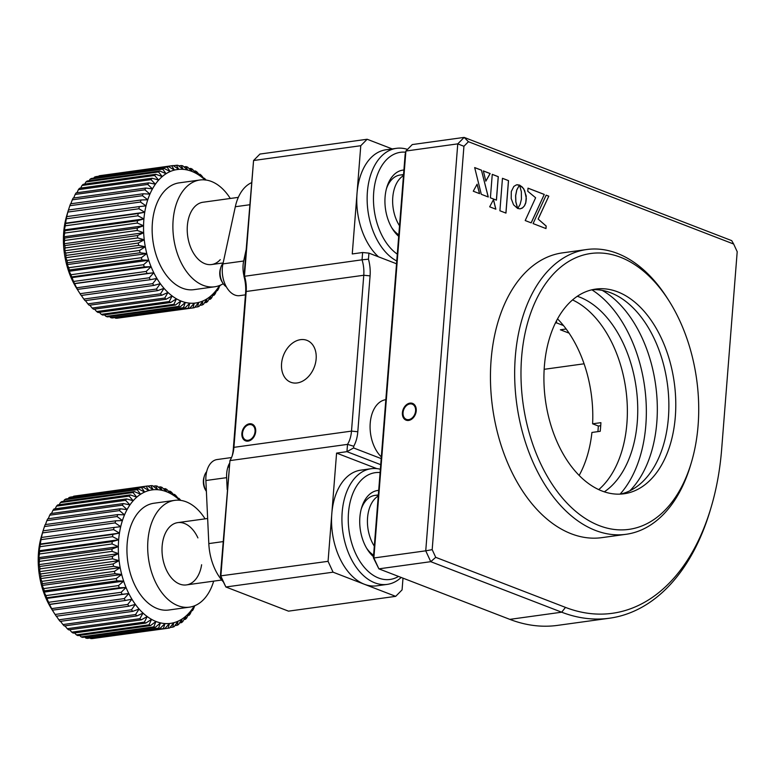 <?xml version="1.0" encoding="UTF-8"?>
<svg xmlns="http://www.w3.org/2000/svg" width="776" height="776" viewBox="0 0 776 776"><rect width="100%" height="100%" fill="white"/><g stroke="black" fill="none" stroke-linecap="round" stroke-linejoin="round"><path stroke-width="1.16" d="M381.336 456.918A31.447 19.788 -97.9 0 1 370.22 423.143A31.447 19.788 -97.9 0 1 385.837 399.679M255.702 431.495A8.982 6.596 -68.9 0 0 252.016 424.065A8.982 6.596 -68.9 0 0 241.869 433.406A8.982 6.596 -68.9 0 0 245.546 440.836A8.982 6.596 -68.9 0 0 255.702 431.495M380.725 464.688L346.95 451.661L353.594 447.956L381.2 458.606M392.2 148.914L367.145 139.253L259.941 154.055L253.568 160.516L244.479 276.033A26.947 16.965 -97.9 0 1 246.196 291.495L233.925 447.345A26.947 16.965 -97.9 0 1 232.616 454.542A26.947 16.965 -97.9 0 1 229.948 460.605L347.522 444.376L346.95 451.661L336.58 453.097L376.787 468.607M395.692 596.346L333.069 572.184L225.874 586.986L220.394 575.908L229.948 460.605L220.859 576.132L225.874 586.986L288.497 611.148L395.692 596.346L402.075 589.886L402.996 578.149M333.069 572.184L328.064 561.329L336.58 453.097M232.189 455.851A31.447 19.788 82.1 0 0 233.314 448.926L233.925 447.345L351.499 431.116A26.947 16.965 82.1 0 1 347.522 444.376L353.73 446.248L353.594 447.956M357.804 431.737L351.499 431.116L363.769 275.257A26.947 16.965 82.1 0 0 362.053 259.805L368.454 259.174A31.447 19.788 -97.9 0 1 370.074 275.878L357.804 431.737A31.447 19.788 -97.9 0 1 353.73 446.248M233.314 448.926L245.585 293.066A31.447 19.788 82.1 0 0 243.965 276.363L362.053 259.805L362.625 252.51L368.93 253.131L368.454 259.174M367.145 139.253L360.772 145.713L352.255 253.946L362.625 252.51M396.536 263.782L368.93 253.131M243.965 276.363L253.568 160.516L360.772 145.713M566.16 328.995L560.388 329.79L569.089 333.147M563.492 325.551L556.538 322.865L556.508 320.827M316.142 358.919A22.455 16.48 -68.9 0 0 306.937 340.354A22.455 16.48 -68.9 0 0 281.562 363.692A22.455 16.48 -68.9 0 0 290.767 382.258A22.455 16.48 -68.9 0 0 316.142 358.919M220.394 575.908L328.064 561.329M555.412 323.02L556.538 322.865M544.17 369.308L584.085 363.798M380.104 472.555A53.903 33.921 82.1 0 0 348.705 527.903A53.903 33.921 82.1 0 0 398.515 576.423M401.182 577.451A58.394 36.753 -97.9 0 1 387.175 584.396A58.394 36.753 -97.9 0 1 342.42 528.534A58.394 36.753 -97.9 0 1 371.2 468.704A58.394 36.753 -97.9 0 1 380.366 469.238M387.175 584.396L376.796 585.832A58.394 36.753 -97.9 0 1 332.041 529.969A58.394 36.753 -97.9 0 1 360.83 470.14L371.2 468.704M373.479 556.712A35.938 22.611 -97.9 0 1 367.387 549.466A35.938 22.611 -97.9 0 1 360.015 527.292A35.938 22.611 -97.9 0 1 361.626 507.688A35.938 22.611 -97.9 0 1 378.698 490.374M378.31 495.398A31.447 19.788 82.1 0 0 361.218 509.143M366.602 548.176A31.447 19.788 82.1 0 0 373.595 555.209M405.635 152.212A53.903 33.921 82.1 0 0 374.265 187.491A53.903 33.921 82.1 0 0 397.293 254.159M396.749 260.998A58.394 36.753 -97.9 0 1 368.008 186.453A58.394 36.753 -97.9 0 1 396.42 148.332A58.394 36.753 -97.9 0 1 407.487 149.419M378.475 256.817A58.394 36.753 -97.9 0 1 357.639 187.879A58.394 36.753 -97.9 0 1 386.041 149.768L396.42 148.332M398.689 236.34A35.938 22.611 -97.9 0 1 392.598 229.095A35.938 22.611 -97.9 0 1 385.468 193.564A35.938 22.611 -97.9 0 1 386.836 187.317A35.938 22.611 -97.9 0 1 403.918 170.002M403.52 175.027A31.447 19.788 82.1 0 0 386.429 188.772M391.822 227.804A31.447 19.788 82.1 0 0 398.815 234.837M141.038 199.985L147.76 199.771A67.376 42.399 82.1 0 0 146.034 205.844A67.376 42.399 82.1 0 0 144.743 212.255A67.376 42.399 82.1 0 0 143.919 218.919A67.376 42.399 82.1 0 0 143.56 225.777A67.376 42.399 82.1 0 0 143.667 232.751A67.376 42.399 82.1 0 0 144.249 239.765A67.376 42.399 82.1 0 0 145.296 246.739A67.376 42.399 82.1 0 0 146.79 253.606A67.376 42.399 82.1 0 0 148.72 260.27A67.376 42.399 82.1 0 0 151.068 266.682L144.336 266.886A71.867 45.231 -97.9 0 1 143.541 264.713L148.72 260.27L141.989 259.95A71.867 45.231 -97.9 0 1 141.329 257.69L146.79 253.606L140.078 252.763A71.867 45.231 -97.9 0 1 139.573 250.435L145.296 246.739L138.652 245.391A71.867 45.231 -97.9 0 1 138.293 243.024L144.249 239.765L137.701 237.931A71.867 45.231 -97.9 0 1 137.507 235.555L143.667 232.751L137.255 230.453A71.867 45.231 -97.9 0 1 137.216 228.086L143.56 225.777L137.304 223.042A71.867 45.231 -97.9 0 1 137.43 220.724L143.919 218.919L137.866 215.786A71.867 45.231 -97.9 0 1 138.147 213.526L144.743 212.255L138.914 208.763A71.867 45.231 -97.9 0 1 139.35 206.591L146.034 205.844L140.446 202.041A71.867 45.231 -97.9 0 1 141.038 199.985L68.414 210.005L66.755 215.553A62.885 39.576 82.1 0 0 76.853 288.653L80.044 293.697A71.867 45.231 82.1 0 0 81.208 295.462L153.823 285.432A71.867 45.231 -97.9 0 1 152.668 283.667L156.898 278.429A67.376 42.399 82.1 0 0 160.312 283.638A67.376 42.399 82.1 0 0 164.017 288.323A67.376 42.399 82.1 0 0 167.965 292.445A67.376 42.399 82.1 0 0 172.126 295.957A67.376 42.399 82.1 0 0 176.443 298.808A67.376 42.399 82.1 0 0 180.866 300.972A67.376 42.399 82.1 0 0 185.348 302.436A67.376 42.399 82.1 0 0 189.848 303.164A67.376 42.399 82.1 0 0 194.31 303.164A67.376 42.399 82.1 0 0 198.695 302.427A67.376 42.399 82.1 0 0 202.934 300.972A67.376 42.399 82.1 0 0 207.008 298.808A67.376 42.399 82.1 0 0 210.849 295.957A67.376 42.399 82.1 0 0 214.418 292.445A67.376 42.399 82.1 0 0 217.687 288.323A67.376 42.399 82.1 0 0 219.521 285.529M219.918 285.374L218.415 289.041A71.867 45.231 -97.9 0 1 217.416 290.631L217.687 288.323L215.156 293.842A71.867 45.231 -97.9 0 1 214.05 295.239L214.418 292.445L211.557 298.023A71.867 45.231 -97.9 0 1 210.344 299.206L210.849 295.957L207.638 301.524A71.867 45.231 -97.9 0 1 206.338 302.495L207.008 298.808L203.457 304.328A71.867 45.231 -97.9 0 1 202.08 305.055L202.934 300.972L199.044 306.384A71.867 45.231 -97.9 0 1 197.608 306.879L198.695 302.427L194.466 307.674A71.867 45.231 -97.9 0 1 192.981 307.926L120.144 317.801M188.248 308.188L115.624 318.218A71.867 45.231 82.1 0 0 117.137 318.218L189.761 308.188A71.867 45.231 -97.9 0 1 188.248 308.188L189.848 303.164L184.979 307.926A71.867 45.231 -97.9 0 1 183.456 307.674L185.348 302.436L180.178 306.879A71.867 45.231 -97.9 0 1 178.655 306.384L180.866 300.972L175.405 305.065A71.867 45.231 -97.9 0 1 173.911 304.328L176.443 298.808L170.72 302.495A71.867 45.231 -97.9 0 1 169.255 301.534L172.126 295.957L166.171 299.216A71.867 45.231 -97.9 0 1 164.764 298.023L167.965 292.445L161.806 295.249A71.867 45.231 -97.9 0 1 160.467 293.842L164.017 288.323L157.674 290.631A71.867 45.231 -97.9 0 1 156.422 289.041L160.312 283.638L153.823 285.432M115.624 318.218L114.829 317.607M183.456 307.674L110.832 317.704A71.867 45.231 82.1 0 0 112.355 317.947L184.979 307.926M110.832 317.704L109.571 316.627M178.655 306.384L106.04 316.404A71.867 45.231 82.1 0 0 107.554 316.899L180.178 306.879M106.04 316.404L104.391 314.862M173.911 304.328L101.287 314.358A71.867 45.231 82.1 0 0 102.791 315.085L175.405 305.065M101.287 314.358L99.357 312.35M169.255 301.534L96.641 311.554A71.867 45.231 82.1 0 0 98.106 312.524L170.72 302.495M96.641 311.554L94.488 309.11M164.764 298.023L92.14 308.053A71.867 45.231 82.1 0 0 93.556 309.236L166.171 299.216M92.14 308.053L89.832 305.181M160.467 293.842L87.853 303.872A71.867 45.231 82.1 0 0 89.192 305.269L161.806 295.249M87.853 303.872L85.438 300.613M156.422 289.041L83.798 299.07A71.867 45.231 82.1 0 0 85.059 300.661L157.674 290.631M83.798 299.07L81.334 295.443M152.668 283.667L80.044 293.697L77.358 289.409L150.292 279.7A71.867 45.231 -97.9 0 1 149.244 277.779L153.803 272.754A67.376 42.399 82.1 0 0 156.898 278.429L150.292 279.7M149.244 277.779L76.62 287.799A71.867 45.231 82.1 0 0 77.678 289.729M76.62 287.799L74.496 283.521L147.12 273.491A71.867 45.231 -97.9 0 1 146.189 271.435L151.068 266.682A67.376 42.399 82.1 0 0 153.803 272.754L147.12 273.491M146.189 271.435L73.574 281.465A71.867 45.231 82.1 0 0 74.496 283.521M73.574 281.465L71.722 276.916L144.336 266.886M143.541 264.713L70.926 274.743A71.867 45.231 82.1 0 0 71.722 276.916M70.926 274.743L69.18 271.251L69.365 269.98L141.989 259.95M141.329 257.69L68.715 267.72A71.867 45.231 82.1 0 0 69.365 269.98M68.715 267.72L67.25 264.587L67.463 262.783L140.078 252.763M139.573 250.435L66.959 260.455A71.867 45.231 82.1 0 0 67.463 262.783M66.959 260.455L65.756 257.719L66.028 255.42L138.652 245.391M138.293 243.024L65.679 253.054A71.867 45.231 82.1 0 0 66.028 255.42M65.679 253.054L64.709 250.745L65.087 247.951L137.701 237.931M137.507 235.555L64.883 245.575A71.867 45.231 82.1 0 0 65.087 247.951M64.883 245.575L64.136 243.742L64.631 240.482L137.255 230.453M137.216 228.086L64.602 238.116A71.867 45.231 82.1 0 0 64.631 240.482M64.602 238.116L64.02 236.767L64.689 233.072L137.304 223.042M137.43 220.724L64.815 230.744A71.867 45.231 82.1 0 0 64.689 233.072M64.815 230.744L64.379 229.9L65.242 225.816L137.866 215.786M138.147 213.526L65.523 223.556A71.867 45.231 82.1 0 0 65.242 225.816M65.523 223.556L66.29 218.793L138.914 208.763M139.35 206.591L66.726 216.62A71.867 45.231 82.1 0 0 66.29 218.793M66.726 216.62L67.832 212.071L140.446 202.041M68.414 210.005L68.22 210.752L68.414 210.005A71.867 45.231 82.1 0 0 67.832 212.071M68.22 210.752L69.83 205.727L142.444 195.697A71.867 45.231 -97.9 0 1 143.182 193.777L149.913 194.097A67.376 42.399 82.1 0 0 147.76 199.771L142.444 195.697M143.182 193.777L70.558 203.807A71.867 45.231 82.1 0 0 69.83 205.727M70.849 203.768L72.275 199.839L144.899 189.81A71.867 45.231 -97.9 0 1 145.762 188.044L152.465 188.888A67.376 42.399 82.1 0 0 149.913 194.097L144.899 189.81M145.762 188.044L73.138 198.074A71.867 45.231 82.1 0 0 72.275 199.839M73.691 197.996L75.146 194.456L147.76 184.436A71.867 45.231 -97.9 0 1 148.749 182.845L155.394 184.193A67.376 42.399 82.1 0 0 152.465 188.888L147.76 184.436M148.749 182.845L76.135 192.865A71.867 45.231 82.1 0 0 75.146 194.456M76.96 192.758L78.395 189.654L151.01 179.634A71.867 45.231 -97.9 0 1 152.125 178.228L158.663 180.071A67.376 42.399 82.1 0 0 155.394 184.193L151.01 179.634M152.125 178.228L79.501 188.258A71.867 45.231 82.1 0 0 78.395 189.654M230.288 198.481A53.903 33.921 82.1 0 0 199.917 180.003L179.169 182.864A53.903 33.921 82.1 0 0 164.24 191.313A53.903 33.921 82.1 0 0 155.724 253.694A53.903 33.921 82.1 0 0 193.913 289.652L214.661 286.79A53.903 33.921 82.1 0 0 223.226 283.696M199.917 180.003A53.903 33.921 82.1 0 0 184.989 188.442A53.903 33.921 82.1 0 0 176.472 250.832A53.903 33.921 82.1 0 0 214.661 286.79M238.319 197.366L202.992 202.245A31.447 19.788 82.1 0 0 194.281 207.173A31.447 19.788 82.1 0 0 189.315 243.567A31.447 19.788 82.1 0 0 211.596 264.538A31.447 19.788 82.1 0 0 220.297 259.611M158.663 180.071L154.618 175.454A71.867 45.231 -97.9 0 1 155.831 174.261L162.242 176.569A67.376 42.399 82.1 0 0 158.663 180.071M159.837 170.982L166.083 173.717A67.376 42.399 82.1 0 0 162.242 176.569L158.527 171.942A71.867 45.231 -97.9 0 1 159.837 170.982L87.213 181.002A71.867 45.231 82.1 0 0 85.913 181.972L158.527 171.942M166.083 173.717L162.718 169.149A71.867 45.231 -97.9 0 1 164.095 168.411L170.148 171.544A67.376 42.399 82.1 0 0 166.083 173.717M168.567 166.597L174.396 170.089A67.376 42.399 82.1 0 0 170.148 171.544L167.121 167.092A71.867 45.231 -97.9 0 1 168.567 166.597L95.943 176.627A71.867 45.231 82.1 0 0 94.507 177.122L167.121 167.092M174.396 170.089L171.709 165.802A71.867 45.231 -97.9 0 1 173.194 165.55L178.771 169.352A67.376 42.399 82.1 0 0 174.396 170.089M177.927 165.288L183.233 169.352A67.376 42.399 82.1 0 0 178.771 169.352L176.414 165.288A71.867 45.231 -97.9 0 1 177.927 165.288M183.233 169.352L181.196 165.55A71.867 45.231 -97.9 0 1 182.719 165.802L187.734 170.089A67.376 42.399 82.1 0 0 183.233 169.352M187.52 167.092L192.225 171.544A67.376 42.399 82.1 0 0 187.734 170.089L185.998 166.597A71.867 45.231 -97.9 0 1 187.52 167.092M192.225 171.544L190.76 168.411A71.867 45.231 -97.9 0 1 192.264 169.149L196.648 173.708A67.376 42.399 82.1 0 0 192.225 171.544M196.91 171.942L200.965 176.559A67.376 42.399 82.1 0 0 196.648 173.708L195.445 170.972A71.867 45.231 -97.9 0 1 196.91 171.942M204.932 179.896A67.376 42.399 82.1 0 0 200.965 176.559L199.995 174.261A71.867 45.231 -97.9 0 1 201.411 175.454L205.116 180.071L204.36 178.228A71.867 45.231 -97.9 0 1 205.698 179.625L205.999 180.022M192.981 307.926L194.31 303.164L189.761 308.188M153.803 272.754L74.263 283.735M151.068 266.682L71.528 277.662M148.72 260.27L69.18 271.251M146.79 253.606L67.25 264.587M145.296 246.739L65.756 257.719M144.249 239.765L64.709 250.745M143.667 232.751L64.136 243.742M143.56 225.777L64.02 236.767M143.919 218.919L64.379 229.9M144.743 212.255L65.213 223.236M80.636 188.102L81.994 185.483L154.618 175.454M155.831 174.261L83.207 184.29A71.867 45.231 82.1 0 0 81.994 185.483M84.691 184.087L85.913 181.972M89.075 180.75L90.094 179.178L162.718 169.149M164.095 168.411L91.471 178.441A71.867 45.231 82.1 0 0 90.094 179.178M93.78 178.121L94.507 177.122M98.756 176.239L171.709 165.802M173.194 165.55L100.57 175.58A71.867 45.231 82.1 0 0 99.085 175.822M178.771 169.352L174.319 169.973M173.407 165.695L176.414 165.288M178.722 165.889L181.196 165.55M183.99 166.879L185.998 166.597M189.16 168.635L190.76 168.411M194.194 171.147L195.445 170.972M199.063 174.387L199.995 174.261M203.719 178.315L204.36 178.228M220.413 285.432L219.86 285.51M217.416 290.631L216.591 290.748M214.05 295.239L212.915 295.394M210.344 299.206L208.86 299.42M206.338 302.495L204.476 302.756M202.08 305.055L199.771 305.375M197.608 306.879L194.795 307.267M43.01 531.007L41.545 535.925A62.885 39.576 82.1 0 0 39.256 546.12A62.885 39.576 82.1 0 0 51.633 609.024L54.262 613.176L52.38 610.169L125.324 600.498A71.867 45.231 -97.9 0 1 124.267 598.587L128.797 593.543A67.376 42.399 82.1 0 0 131.92 599.188A67.376 42.399 82.1 0 0 135.354 604.358A67.376 42.399 82.1 0 0 139.079 609.014A67.376 42.399 82.1 0 0 143.046 613.098A67.376 42.399 82.1 0 0 147.217 616.551L141.28 619.849A71.867 45.231 -97.9 0 1 139.864 618.676L143.046 613.098L136.906 615.921A71.867 45.231 -97.9 0 1 135.558 614.543L139.079 609.014L132.754 611.362A71.867 45.231 -97.9 0 1 131.493 609.781L135.354 604.358L128.874 606.202A71.867 45.231 -97.9 0 1 127.71 604.446L131.92 599.188L125.324 600.498M194.776 605.716L193.418 609.044A71.867 45.231 -97.9 0 1 192.429 610.644L192.7 608.374L190.188 613.884A71.867 45.231 -97.9 0 1 189.092 615.3L189.451 612.536L186.609 618.113A71.867 45.231 -97.9 0 1 185.406 619.316L185.9 616.096L182.719 621.673A71.867 45.231 -97.9 0 1 181.419 622.653L182.079 618.996L178.548 624.515A71.867 45.231 -97.9 0 1 177.18 625.272L178.024 621.207L174.154 626.63A71.867 45.231 -97.9 0 1 172.718 627.144L173.795 622.721L169.585 627.978A71.867 45.231 -97.9 0 1 168.101 628.24L95.312 638.153M163.377 628.57L90.753 638.6A71.867 45.231 82.1 0 0 92.266 638.58L164.89 628.55A71.867 45.231 -97.9 0 1 163.377 628.57L164.958 623.564A67.376 42.399 82.1 0 0 169.42 623.506A67.376 42.399 82.1 0 0 173.795 622.721A67.376 42.399 82.1 0 0 178.024 621.207A67.376 42.399 82.1 0 0 182.079 618.996A67.376 42.399 82.1 0 0 185.9 616.096A67.376 42.399 82.1 0 0 189.451 612.536A67.376 42.399 82.1 0 0 192.7 608.374A67.376 42.399 82.1 0 0 194.301 605.901M90.753 638.6L89.997 638.017M158.585 628.114L85.961 638.134A71.867 45.231 82.1 0 0 87.494 638.367L160.108 628.337A71.867 45.231 -97.9 0 1 158.585 628.114L160.457 622.876A67.376 42.399 82.1 0 0 164.958 623.564L160.108 628.337M85.961 638.134L84.729 637.096M153.784 626.872L81.17 636.902A71.867 45.231 82.1 0 0 82.692 637.377L155.307 627.347A71.867 45.231 -97.9 0 1 153.784 626.872L155.976 621.479A67.376 42.399 82.1 0 0 160.457 622.876L155.307 627.347M81.17 636.902L79.55 635.389M149.031 624.874L76.417 634.894A71.867 45.231 82.1 0 0 77.92 635.612L150.534 625.592A71.867 45.231 -97.9 0 1 149.031 624.874L151.543 619.355A67.376 42.399 82.1 0 0 155.976 621.479L150.534 625.592M76.417 634.894L74.496 632.925M144.375 622.129L71.761 632.159A71.867 45.231 82.1 0 0 73.225 633.109L145.839 623.08A71.867 45.231 -97.9 0 1 144.375 622.129L147.217 616.551A67.376 42.399 82.1 0 0 151.543 619.355L145.839 623.08M71.761 632.159L69.617 629.743M139.864 618.676L67.25 628.696A71.867 45.231 82.1 0 0 68.666 629.87L141.28 619.849M67.25 628.696L64.942 625.863M135.558 614.543L62.934 624.564A71.867 45.231 82.1 0 0 64.282 625.951L136.906 615.921M62.934 624.564L60.528 621.333M131.493 609.781L58.869 619.811A71.867 45.231 82.1 0 0 60.13 621.382L132.754 611.362M58.869 619.811L56.405 616.202M127.71 604.446L55.096 614.466A71.867 45.231 82.1 0 0 56.26 616.222L128.874 606.202M55.096 614.466L54.262 613.176M124.267 598.587L51.643 608.617A71.867 45.231 82.1 0 0 52.7 610.528M51.643 608.617L49.499 604.358L122.123 594.329A71.867 45.231 -97.9 0 1 121.182 592.282L126.032 587.5A67.376 42.399 82.1 0 0 128.797 593.543L122.123 594.329M121.182 592.282L48.568 602.302A71.867 45.231 82.1 0 0 49.499 604.358M48.568 602.302L46.696 597.772L119.31 587.752A71.867 45.231 -97.9 0 1 118.505 585.579L123.665 581.117A67.376 42.399 82.1 0 0 126.032 587.5L119.31 587.752M118.505 585.579L45.891 595.609A71.867 45.231 82.1 0 0 46.696 597.772M45.891 595.609L44.125 592.098L44.31 590.856L116.924 580.836A71.867 45.231 -97.9 0 1 116.264 578.576L121.696 574.463A67.376 42.399 82.1 0 0 123.665 581.117L116.924 580.836M116.264 578.576L43.64 588.606A71.867 45.231 82.1 0 0 44.31 590.856M43.64 588.606L42.166 585.443L42.37 583.678L114.993 573.658A71.867 45.231 -97.9 0 1 114.47 571.33L120.173 567.615A67.376 42.399 82.1 0 0 121.696 574.463L114.993 573.658M114.47 571.33L41.855 581.36A71.867 45.231 82.1 0 0 42.37 583.678M41.855 581.36L40.633 578.595L40.905 576.325L113.519 566.296A71.867 45.231 -97.9 0 1 113.16 563.939L119.097 560.641A67.376 42.399 82.1 0 0 120.173 567.615L113.519 566.296M113.16 563.939L40.536 573.959A71.867 45.231 82.1 0 0 40.905 576.325M40.536 573.959L39.557 571.631L39.925 568.866L112.539 558.836A71.867 45.231 -97.9 0 1 112.336 556.46L118.476 553.637A67.376 42.399 82.1 0 0 119.097 560.641L112.539 558.836M112.336 556.46L39.712 566.49A71.867 45.231 82.1 0 0 39.925 568.866M39.712 566.49L38.945 564.618L39.44 561.387L112.054 551.358A71.867 45.231 -97.9 0 1 112.006 549.001L118.34 546.653A67.376 42.399 82.1 0 0 118.476 553.637L112.054 551.358M112.006 549.001L39.392 559.021A71.867 45.231 82.1 0 0 39.44 561.387M39.392 559.021L38.8 557.634L39.45 553.977L112.074 543.947A71.867 45.231 -97.9 0 1 112.181 541.619L118.66 539.786A67.376 42.399 82.1 0 0 118.34 546.653L112.074 543.947M112.181 541.619L39.566 551.649A71.867 45.231 82.1 0 0 39.45 553.977M39.566 551.649L39.13 550.766L39.974 546.702L112.588 536.682A71.867 45.231 -97.9 0 1 112.859 534.412L119.456 533.093A67.376 42.399 82.1 0 0 118.66 539.786L112.588 536.682M112.859 534.412L40.245 544.442A71.867 45.231 82.1 0 0 39.974 546.702M40.245 544.442L40.992 539.659L113.606 529.63A71.867 45.231 -97.9 0 1 114.033 527.457L120.707 526.671A67.376 42.399 82.1 0 0 119.456 533.093L113.606 529.63M205.068 518.853A53.903 33.921 82.1 0 0 174.707 500.365L153.958 503.236A53.903 33.921 82.1 0 0 127.827 537.807A53.903 33.921 82.1 0 0 168.702 610.023L189.451 607.162A53.903 33.921 82.1 0 0 213.672 581.146M174.707 500.365A53.903 33.921 82.1 0 0 148.575 534.936A53.903 33.921 82.1 0 0 189.451 607.162M197.909 537.904A31.447 19.788 82.1 0 0 177.782 522.617A31.447 19.788 82.1 0 0 162.533 542.783A31.447 19.788 82.1 0 0 177.51 583.038A31.447 19.788 82.1 0 0 201.624 564.744M115.682 520.822L122.404 520.57A67.376 42.399 82.1 0 0 120.707 526.671L115.11 522.888A71.867 45.231 -97.9 0 1 115.682 520.822L43.068 530.842A71.867 45.231 82.1 0 0 42.486 532.908L115.11 522.888M122.404 520.57L117.079 516.515A71.867 45.231 -97.9 0 1 117.797 514.585L124.529 514.866A67.376 42.399 82.1 0 0 122.404 520.57M120.348 508.813L127.06 509.619A67.376 42.399 82.1 0 0 124.529 514.866L119.494 510.589A71.867 45.231 -97.9 0 1 120.348 508.813L47.724 518.834A71.867 45.231 82.1 0 0 46.87 520.618L119.494 510.589M127.06 509.619L122.327 505.176A71.867 45.231 -97.9 0 1 123.306 503.566L129.961 504.885A67.376 42.399 82.1 0 0 127.06 509.619M126.653 498.92L133.21 500.724A67.376 42.399 82.1 0 0 129.961 504.885L125.557 500.326A71.867 45.231 -97.9 0 1 126.653 498.92L54.029 508.94A71.867 45.231 82.1 0 0 52.933 510.356L125.557 500.326M133.21 500.724L129.136 496.106A71.867 45.231 -97.9 0 1 130.339 494.894L136.76 497.164A67.376 42.399 82.1 0 0 133.21 500.724M134.326 491.567L140.582 494.264A67.376 42.399 82.1 0 0 136.76 497.164L133.026 492.547A71.867 45.231 -97.9 0 1 134.326 491.567L61.702 501.587A71.867 45.231 82.1 0 0 60.402 502.576L133.026 492.547M140.582 494.264L137.197 489.695A71.867 45.231 -97.9 0 1 138.564 488.948L144.637 492.052A67.376 42.399 82.1 0 0 140.582 494.264M143.017 487.076L148.866 490.539A67.376 42.399 82.1 0 0 144.637 492.052L141.581 487.59A71.867 45.231 -97.9 0 1 143.017 487.076L70.403 497.106A71.867 45.231 82.1 0 0 68.967 497.61L141.581 487.59M148.866 490.539L146.16 486.242A71.867 45.231 -97.9 0 1 147.634 485.97L153.241 489.753A67.376 42.399 82.1 0 0 148.866 490.539M152.368 485.65L157.703 489.704A67.376 42.399 82.1 0 0 153.241 489.753L150.854 485.669A71.867 45.231 -97.9 0 1 152.368 485.65M157.703 489.704L155.636 485.873A71.867 45.231 -97.9 0 1 157.159 486.106L162.194 490.383A67.376 42.399 82.1 0 0 157.703 489.704M161.961 487.347L166.685 491.79A67.376 42.399 82.1 0 0 162.194 490.383L160.438 486.862A71.867 45.231 -97.9 0 1 161.961 487.347M166.685 491.79L165.21 488.628A71.867 45.231 -97.9 0 1 166.714 489.346L171.118 493.905A67.376 42.399 82.1 0 0 166.685 491.79M171.37 492.091L175.444 496.708A67.376 42.399 82.1 0 0 171.118 493.905L169.905 491.14A71.867 45.231 -97.9 0 1 171.37 492.091M175.444 496.708L174.464 494.37A71.867 45.231 -97.9 0 1 175.871 495.544L179.615 500.171A67.376 42.399 82.1 0 0 175.444 496.708M179.722 500.268A67.376 42.399 82.1 0 0 179.615 500.171L178.839 498.289A71.867 45.231 -97.9 0 1 180.187 499.676L180.721 500.384M168.101 628.24L169.42 623.506L164.89 628.55M128.797 593.543L49.266 604.523M126.032 587.5L46.502 598.48M123.665 581.117L44.125 592.098M121.696 574.463L42.166 585.443M120.173 567.615L40.633 578.595M119.097 560.641L39.557 571.631M118.476 553.637L38.945 564.618M118.34 546.653L38.8 557.634M118.66 539.786L39.13 550.766M119.456 533.093L39.915 544.083M114.033 527.457L41.409 537.477A71.867 45.231 82.1 0 0 40.992 539.659M41.409 537.477L42.486 532.908M43.068 530.842L44.455 526.545L117.079 516.515M117.797 514.585L45.173 524.605A71.867 45.231 82.1 0 0 44.455 526.545M45.444 524.576L46.87 520.618M48.258 518.766L49.703 515.206L122.327 505.176M123.306 503.566L50.692 513.596A71.867 45.231 82.1 0 0 49.703 515.206M51.497 513.489L52.933 510.356M55.145 508.784L56.512 506.127L129.136 496.106M130.339 494.894L57.715 504.924A71.867 45.231 82.1 0 0 56.512 506.127M59.17 504.72L60.402 502.576M63.535 501.335L64.573 499.725L137.197 489.695M138.564 488.948L65.95 498.968A71.867 45.231 82.1 0 0 64.573 499.725M68.22 498.658L68.967 497.61M73.177 496.718L146.16 486.242M147.634 485.97L75.02 496A71.867 45.231 82.1 0 0 73.536 496.262M153.241 489.753L148.769 490.374M147.809 486.086L150.854 485.669M153.124 486.222L155.636 485.873M158.391 487.144L160.438 486.862M163.571 488.851L165.21 488.628M168.625 491.315L169.905 491.14M173.504 494.506L174.464 494.37M178.179 498.386L178.839 498.289M192.429 610.644L191.624 610.76M189.092 615.3L187.976 615.455M185.406 619.316L183.951 619.52M181.419 622.653L179.586 622.905M177.18 625.272L174.91 625.582M172.718 627.144L169.954 627.522M374.313 546.149A31.447 19.788 -97.9 0 1 367.95 514.42A31.447 19.788 -97.9 0 1 378.251 496.019M399.524 225.777A31.447 19.788 -97.9 0 1 393.16 194.049A31.447 19.788 -97.9 0 1 403.471 175.648M251.327 182.777A44.921 28.266 82.1 0 0 239.803 194.349A44.921 28.266 82.1 0 0 235.322 206.736L222.935 263.889A22.455 14.133 82.1 0 0 225.981 286.169A22.455 14.133 82.1 0 0 239.648 295.646L245.439 294.841M246.021 250.221L243.683 261.017A22.455 14.133 82.1 0 0 243.994 275.984M231.529 457.549L217.105 459.547A22.455 14.133 82.1 0 0 205.882 480.519L208.812 543.588A44.921 28.266 82.1 0 0 211.14 558.594A44.921 28.266 82.1 0 0 222.964 581.486M229.211 463.815A22.455 14.133 82.1 0 0 226.631 477.657L227.184 489.578M229.027 466.143A22.455 14.133 82.1 0 0 228.493 465.416M404.897 418.429A8.138 5.975 -68.9 0 0 411.464 418.487A8.138 5.975 -68.9 0 0 415.587 410.911A8.138 5.975 -68.9 0 0 410.504 403.879A8.138 5.975 -68.9 0 0 403.054 412.638A8.138 5.975 -68.9 0 0 404.897 418.429L406.43 419.884A8.982 6.596 -68.9 0 0 407.119 420.437M413.501 403.889A8.982 6.596 -68.9 0 0 412.628 403.84L410.504 403.879M244.362 439.1A8.138 5.975 -68.9 0 0 250.929 439.158A8.138 5.975 -68.9 0 0 255.052 431.582A8.138 5.975 -68.9 0 0 249.979 424.559A8.138 5.975 -68.9 0 0 242.519 433.318A8.138 5.975 -68.9 0 0 244.362 439.1L245.895 440.555A8.982 6.596 -68.9 0 0 246.584 441.108M252.966 424.559A8.982 6.596 -68.9 0 0 252.093 424.511L249.979 424.559M226.32 286.81A13.473 8.478 -97.9 0 1 226.262 286.761A13.473 8.478 -97.9 0 1 222.945 283.259L222.101 281.94A11.048 6.955 -97.9 0 1 220.326 269.097L220.782 267.594A13.473 8.478 -97.9 0 1 223.061 263.277M222.945 283.259A13.473 8.478 -97.9 0 1 220.782 267.594M204.379 475.989A13.473 8.478 -97.9 0 0 203.778 483.341A13.473 8.478 -97.9 0 0 206.387 491.412L205.698 490.335A11.048 6.955 -97.9 0 1 203.438 483.516A11.048 6.955 -97.9 0 1 203.923 477.492L204.379 475.989A13.473 8.478 -97.9 0 1 206.678 471.662M416.237 410.824A8.982 6.596 -68.9 0 0 412.551 403.394A8.982 6.596 -68.9 0 0 402.404 412.735A8.982 6.596 -68.9 0 0 406.081 420.155A8.982 6.596 -68.9 0 0 416.237 410.824M521.414 199.248L520.085 204.495L517.737 208.453L520.046 208.86L522.18 208.162L524.508 205.805L525.721 203.108L526.273 196.144L523.713 188.733L519.561 185.066L521.346 191.682L521.414 199.248M520.036 208.86L522.762 207.726L524.44 205.815L525.934 202.07L526.332 198.559L524.673 190.615L522.423 187.161L519.58 185.124M485.834 181.089L490.092 173.562L483.351 170.953M483.341 170.914L485.854 181.167L490.16 173.552L483.341 170.914M488.201 196.968L481.45 170.225L474.689 167.616M481.518 170.216L474.679 167.577L481.304 194.301L488.279 196.997L481.45 170.225M477.085 184.203L473.273 191.206L479.597 193.651L477.085 184.203M479.519 193.612L477.036 184.29M495.786 209.171L493.449 199.704M493.497 199.607L489.675 206.814L495.864 209.21L493.497 199.607M490.403 197.812L496.436 200.14L498.289 176.685L492.256 174.357L490.403 197.812M496.378 200.121L498.221 176.695L492.246 174.387M538.195 219.045L548.787 196.163L546.158 195.154L533.083 223.585L545.994 228.571L546.197 226.039L538.127 219.055L548.787 196.163M545.926 228.542L546.12 226.049L538.127 219.055M548.71 196.173L546.139 195.183M531.201 222.867L544.277 194.427L528.01 188.151L527.767 191.265L535.624 197.754L525.207 220.549L531.201 222.867M531.143 222.838L544.277 194.427M544.209 194.436L528.01 188.18M517.592 208.443L515.807 201.896L515.603 195.649L516.748 189.945L519.416 185.105L517.146 184.727M513.848 186.415L511.297 191.526L511.2 198.598L513.557 204.806L517.679 208.492L515.875 201.886L515.671 195.639L516.816 189.936L519.483 185.095L516.467 184.843L513.848 186.415M502.46 178.296L499.909 210.762L505.962 213.099L508.522 180.633L502.46 178.296M435.724 557.333L565.491 607.395A220.103 138.516 82.1 0 0 710.962 507.843A220.103 138.516 82.1 0 0 721.67 449.071L737.2 251.715L733.659 244.033L468.432 141.707L463.932 146.286L432.183 549.65L435.724 557.333L430.748 561.678L378.882 568.847L509.822 619.364A224.594 141.339 82.1 0 0 557.575 625.378L609.451 618.22A224.594 141.339 -97.9 0 1 561.688 612.196L430.748 561.678L425.743 550.824L373.867 557.983L378.882 568.847L373.392 557.769L405.14 154.395L405.897 151.029L373.867 557.983L373.392 557.769M710.962 507.843L710.137 510.618A224.594 141.339 -97.9 0 1 609.451 618.22M432.183 549.65L425.743 550.824L457.762 143.87L464.145 137.4L468.432 141.707M463.932 146.286L457.762 143.87L405.897 151.029L412.269 144.569L464.145 137.4L731.72 240.638L733.659 244.033M505.894 213.08L508.455 180.643L502.46 178.325M668.97 300.797L667.418 298.353A143.744 90.462 82.1 0 0 651.248 277.294A143.744 90.462 82.1 0 0 586.734 249.523L562.522 252.86A143.744 90.462 82.1 0 0 491.441 356.203A143.744 90.462 82.1 0 0 537.322 509.88A143.744 90.462 82.1 0 0 601.846 537.642L626.048 534.305A143.744 90.462 82.1 0 0 690.495 465.435L691.319 462.661A139.253 87.63 82.1 0 0 668.97 300.797A139.253 87.63 82.1 0 0 653.305 280.398A139.253 87.63 82.1 0 0 532.326 308.722A139.253 87.63 82.1 0 0 566.393 502.47A139.253 87.63 82.1 0 0 691.319 462.661M586.734 249.523A143.744 90.462 82.1 0 0 515.652 352.857A143.744 90.462 82.1 0 0 561.533 506.534A143.744 90.462 82.1 0 0 626.048 534.305M620.499 494.108A103.315 65.019 82.1 0 0 668.398 417.798A103.315 65.019 82.1 0 0 635.175 310.002A103.315 65.019 82.1 0 0 592.282 289.72M577.606 473.816A103.315 65.019 -97.9 0 1 544.626 363.362A103.315 65.019 -97.9 0 1 595.716 289.089A103.315 65.019 -97.9 0 1 642.091 309.052A103.315 65.019 -97.9 0 1 675.072 419.506A103.315 65.019 -97.9 0 1 623.982 493.779A103.315 65.019 -97.9 0 1 577.606 473.816M602.225 290.379A112.297 70.674 -97.9 0 1 620.693 305.23A112.297 70.674 -97.9 0 1 629.889 490.772M579.158 475.436A103.315 65.019 -97.9 0 0 591.923 432.455L600.226 431.31A103.315 65.019 82.1 0 0 600.624 427.004A103.315 65.019 82.1 0 0 600.905 422.658L592.602 423.803L598.364 426.024L600.721 425.694M557.546 318.897A103.315 65.019 -97.9 0 1 592.602 423.803M572.552 299.934A103.315 65.019 -97.9 0 1 626.911 423.376A103.315 65.019 -97.9 0 1 598.742 489.617A103.315 65.019 82.1 0 0 626.911 423.376A103.315 65.019 82.1 0 0 572.552 299.934M597.918 431.631L598.364 426.024M604.329 491.839A103.315 65.019 82.1 0 0 637.28 421.95A103.315 65.019 82.1 0 0 577.334 296.286M620.092 494.128A116.788 73.497 82.1 0 0 645.826 425.238A116.788 73.497 82.1 0 0 591.875 289.807M245.585 293.066L246.196 291.495L363.769 275.257L370.074 275.878M249.6 204.767L235.322 206.736M243.683 261.017L222.935 263.889M223.09 541.609L208.812 543.588M226.631 477.657L205.882 480.519M565.491 607.395L561.688 612.196L509.822 619.364M221.713 580.031L186.376 584.91M378.339 494.923L374.886 495.398M207.648 518.494L177.782 522.617M223.139 262.948L211.596 264.538M403.559 174.551L400.106 175.036M245.361 258.583L244.178 258.748M228.959 466.977L227.882 467.123"/></g></svg>
